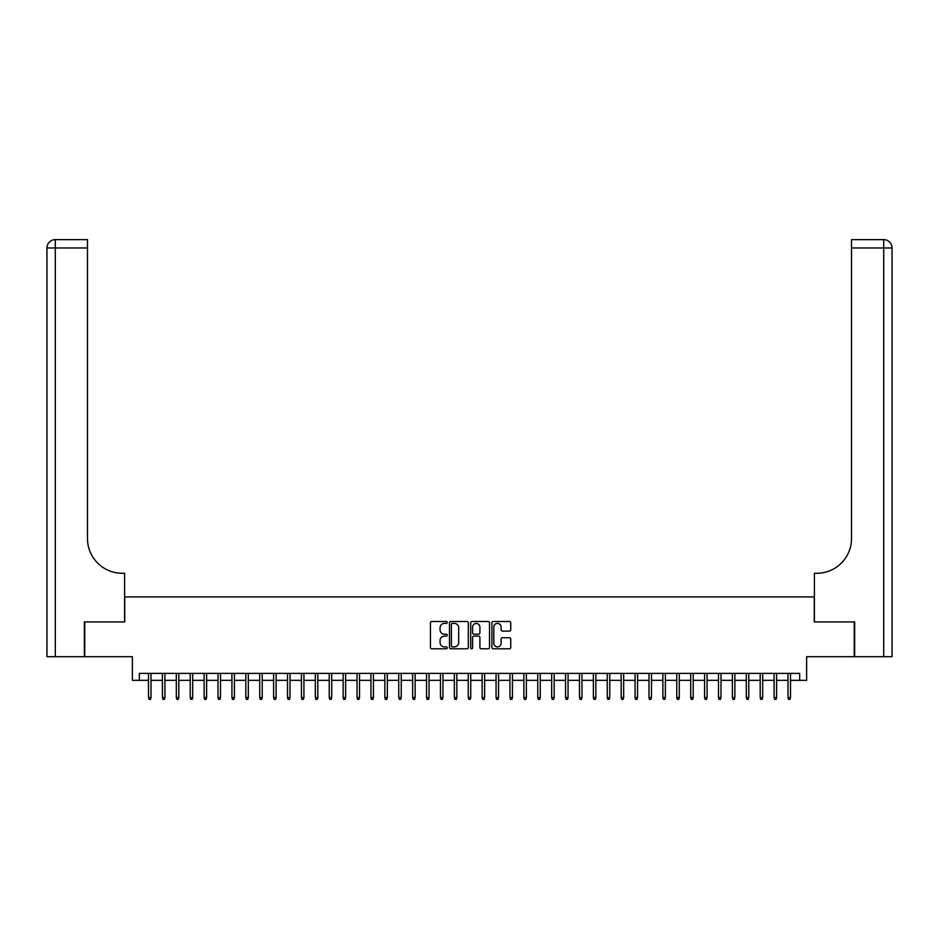 <?xml version="1.0" encoding="UTF-8"?>
<svg xmlns="http://www.w3.org/2000/svg" width="939" height="939" viewBox="0 0 939 939"><rect width="100%" height="100%" fill="white"/><g stroke="black" fill="none" stroke-linecap="round" stroke-linejoin="round"><path stroke-width="1.41" d="M447.257 622.451A0.951 0.951 0 0 0 446.307 621.501L431.799 621.501A1.362 1.362 0 0 0 430.438 622.862L430.438 647.429A1.362 1.362 0 0 0 431.799 648.79L446.307 648.79A0.951 0.951 0 0 0 447.257 647.828A0.951 0.951 0 0 0 446.307 646.877L444.429 646.877A4.366 4.366 0 0 1 440.062 642.511L440.062 640.468A4.366 4.366 0 0 1 444.429 636.102L446.307 636.102A0.951 0.951 0 0 0 447.257 635.14A0.951 0.951 0 0 0 446.307 634.189L444.429 634.189A4.366 4.366 0 0 1 440.062 629.823L440.062 627.768A4.366 4.366 0 0 1 444.429 623.402L446.307 623.402A0.951 0.951 0 0 0 447.257 622.451M509.384 631.114A1.362 1.362 0 0 0 510.746 629.752L510.746 622.862A1.362 1.362 0 0 0 509.384 621.501L493.28 621.501A1.362 1.362 0 0 0 491.919 622.862L491.919 647.429A1.362 1.362 0 0 0 493.28 648.79L509.384 648.79A1.362 1.362 0 0 0 510.746 647.429L510.746 639.095A1.362 1.362 0 0 0 509.384 637.734L502.494 637.734A1.362 1.362 0 0 0 501.121 639.095L501.121 643.227A3.65 3.65 0 0 1 497.47 646.877A3.65 3.65 0 0 1 493.82 643.227L493.82 627.052A3.65 3.65 0 0 1 497.47 623.402A3.65 3.65 0 0 1 501.121 627.052L501.121 629.752A1.362 1.362 0 0 0 502.494 631.114L509.384 631.114M139.324 680.329L139.324 673.369L799.676 673.369L799.676 680.329L806.624 680.329L806.624 656.69L854.232 656.69L854.232 621.935L814.266 621.935L814.266 596.911L124.734 596.911L124.734 621.935L84.768 621.935L84.768 656.69L132.376 656.69L132.376 680.329L148.503 680.329M468.303 622.862A1.362 1.362 0 0 0 466.941 621.501L450.837 621.501A1.362 1.362 0 0 0 449.476 622.862L449.476 647.429A1.362 1.362 0 0 0 450.837 648.79L466.941 648.79A1.362 1.362 0 0 0 468.303 647.429L468.303 622.862M472.059 621.501L488.163 621.501A1.362 1.362 0 0 1 489.524 622.862L489.524 647.429A1.362 1.362 0 0 1 488.163 648.79L481.273 648.79A1.362 1.362 0 0 1 479.899 647.429L479.899 637.464A1.362 1.362 0 0 0 478.538 636.102L473.972 636.102A1.362 1.362 0 0 0 472.599 637.464L472.599 647.828A0.951 0.951 0 0 1 471.648 648.79A0.951 0.951 0 0 1 470.697 647.828L470.697 622.862A1.362 1.362 0 0 1 472.059 621.501M151.003 680.329L162.4 680.329M164.912 680.329L176.309 680.329M178.809 680.329L190.206 680.329M192.706 680.329L204.115 680.329M206.615 680.329L218.012 680.329M220.512 680.329L231.921 680.329M234.421 680.329L245.818 680.329M248.319 680.329L259.716 680.329M262.227 680.329L273.625 680.329M276.125 680.329L287.522 680.329M290.022 680.329L301.431 680.329M303.931 680.329L315.328 680.329M317.828 680.329L329.225 680.329M331.737 680.329L343.134 680.329M345.634 680.329L357.031 680.329M359.531 680.329L370.94 680.329M373.44 680.329L384.837 680.329M387.338 680.329L398.735 680.329M401.246 680.329L412.644 680.329M415.144 680.329L426.541 680.329M429.041 680.329L440.45 680.329M442.95 680.329L454.347 680.329M456.847 680.329L468.244 680.329M470.756 680.329L482.153 680.329M484.653 680.329L496.05 680.329M498.55 680.329L509.959 680.329M512.459 680.329L523.856 680.329M526.356 680.329L537.754 680.329M540.265 680.329L551.663 680.329M554.163 680.329L565.56 680.329M568.06 680.329L579.469 680.329M581.969 680.329L593.366 680.329M595.866 680.329L607.263 680.329M609.775 680.329L621.172 680.329M623.672 680.329L635.069 680.329M637.569 680.329L648.978 680.329M651.478 680.329L662.875 680.329M665.375 680.329L676.773 680.329M679.284 680.329L690.681 680.329M693.182 680.329L704.579 680.329M707.079 680.329L718.488 680.329M720.988 680.329L732.385 680.329M734.885 680.329L746.294 680.329M748.794 680.329L760.191 680.329M762.691 680.329L774.088 680.329M776.6 680.329L787.997 680.329M790.497 680.329L799.676 680.329M452.34 623.402A0.951 0.951 0 0 0 451.389 624.365L451.389 645.926A0.951 0.951 0 0 0 452.34 646.877L454.323 646.877A4.366 4.366 0 0 0 458.69 642.511L458.69 627.768A4.366 4.366 0 0 0 454.323 623.402L452.34 623.402M479.899 627.123A3.65 3.65 0 0 0 476.249 623.473A3.65 3.65 0 0 0 472.599 627.123L472.599 632.827A1.362 1.362 0 0 0 473.972 634.189L478.538 634.189A1.362 1.362 0 0 0 479.899 632.827L479.899 627.123M148.503 697.56L149.055 699.367L150.451 699.367L151.003 697.56L148.503 697.56L148.503 673.369M151.003 697.56L151.003 673.369M84.346 621.935L124.594 621.935L124.594 573.283L122.234 573.283A34.755 34.755 0 0 1 87.48 538.528L87.48 247.978L55.295 247.978L55.295 656.69L84.346 656.69L84.346 621.935M55.295 656.69L46.95 656.69L46.95 247.978A8.345 8.345 0 0 1 55.295 239.633L87.48 239.633L87.48 247.978M122.234 573.283A34.755 34.755 0 0 1 87.48 538.528M892.05 656.69L854.654 656.69L854.654 621.935L814.406 621.935L814.406 573.283L816.766 573.283A34.755 34.755 0 0 0 851.52 538.528L851.52 239.633L883.705 239.633A8.345 8.345 0 0 1 892.05 247.978L892.05 656.69L892.05 247.978L851.52 247.978M816.766 573.283A34.755 34.755 0 0 0 851.52 538.528M162.4 697.56L162.963 699.367L164.348 699.367L164.912 697.56L162.4 697.56L162.4 673.369M164.912 697.56L164.912 673.369M176.309 697.56L176.861 699.367L178.257 699.367L178.809 697.56L176.309 697.56L176.309 673.369M178.809 697.56L178.809 673.369M190.206 697.56L190.77 699.367L192.155 699.367L192.706 697.56L190.206 697.56L190.206 673.369M192.706 697.56L192.706 673.369M204.115 697.56L204.667 699.367L206.064 699.367L206.615 697.56L204.115 697.56L204.115 673.369M206.615 697.56L206.615 673.369M218.012 697.56L218.564 699.367L219.961 699.367L220.512 697.56L218.012 697.56L218.012 673.369M220.512 697.56L220.512 673.369M231.921 697.56L232.473 699.367L233.858 699.367L234.421 697.56L231.921 697.56L231.921 673.369M234.421 697.56L234.421 673.369M245.818 697.56L246.37 699.367L247.767 699.367L248.319 697.56L245.818 697.56L245.818 673.369M248.319 697.56L248.319 673.369M259.716 697.56L260.279 699.367L261.664 699.367L262.227 697.56L259.716 697.56L259.716 673.369M262.227 697.56L262.227 673.369M273.625 697.56L274.176 699.367L275.573 699.367L276.125 697.56L273.625 697.56L273.625 673.369M276.125 697.56L276.125 673.369M287.522 697.56L288.085 699.367L289.47 699.367L290.022 697.56L287.522 697.56L287.522 673.369M290.022 697.56L290.022 673.369M301.431 697.56L301.982 699.367L303.367 699.367L303.931 697.56L301.431 697.56L301.431 673.369M303.931 697.56L303.931 673.369M315.328 697.56L315.88 699.367L317.276 699.367L317.828 697.56L315.328 697.56L315.328 673.369M317.828 697.56L317.828 673.369M329.225 697.56L329.789 699.367L331.174 699.367L331.737 697.56L329.225 697.56L329.225 673.369M331.737 697.56L331.737 673.369M343.134 697.56L343.686 699.367L345.083 699.367L345.634 697.56L343.134 697.56L343.134 673.369M345.634 697.56L345.634 673.369M357.031 697.56L357.595 699.367L358.98 699.367L359.531 697.56L357.031 697.56L357.031 673.369M359.531 697.56L359.531 673.369M370.94 697.56L371.492 699.367L372.877 699.367L373.44 697.56L370.94 697.56L370.94 673.369M373.44 697.56L373.44 673.369M384.837 697.56L385.389 699.367L386.786 699.367L387.338 697.56L384.837 697.56L384.837 673.369M387.338 697.56L387.338 673.369M398.735 697.56L399.298 699.367L400.683 699.367L401.246 697.56L398.735 697.56L398.735 673.369M401.246 697.56L401.246 673.369M412.644 697.56L413.195 699.367L414.592 699.367L415.144 697.56L412.644 697.56L412.644 673.369M415.144 697.56L415.144 673.369M426.541 697.56L427.104 699.367L428.489 699.367L429.041 697.56L426.541 697.56L426.541 673.369M429.041 697.56L429.041 673.369M440.45 697.56L441.001 699.367L442.386 699.367L442.95 697.56L440.45 697.56L440.45 673.369M442.95 697.56L442.95 673.369M454.347 697.56L454.899 699.367L456.295 699.367L456.847 697.56L454.347 697.56L454.347 673.369M456.847 697.56L456.847 673.369M468.244 697.56L468.807 699.367L470.193 699.367L470.756 697.56L468.244 697.56L468.244 673.369M470.756 697.56L470.756 673.369M482.153 697.56L482.705 699.367L484.101 699.367L484.653 697.56L482.153 697.56L482.153 673.369M484.653 697.56L484.653 673.369M496.05 697.56L496.614 699.367L497.999 699.367L498.55 697.56L496.05 697.56L496.05 673.369M498.55 697.56L498.55 673.369M509.959 697.56L510.511 699.367L511.896 699.367L512.459 697.56L509.959 697.56L509.959 673.369M512.459 697.56L512.459 673.369M523.856 697.56L524.408 699.367L525.805 699.367L526.356 697.56L523.856 697.56L523.856 673.369M526.356 697.56L526.356 673.369M537.754 697.56L538.317 699.367L539.702 699.367L540.265 697.56L537.754 697.56L537.754 673.369M540.265 697.56L540.265 673.369M551.663 697.56L552.214 699.367L553.611 699.367L554.163 697.56L551.663 697.56L551.663 673.369M554.163 697.56L554.163 673.369M565.56 697.56L566.123 699.367L567.508 699.367L568.06 697.56L565.56 697.56L565.56 673.369M568.06 697.56L568.06 673.369M579.469 697.56L580.02 699.367L581.405 699.367L581.969 697.56L579.469 697.56L579.469 673.369M581.969 697.56L581.969 673.369M593.366 697.56L593.918 699.367L595.314 699.367L595.866 697.56L593.366 697.56L593.366 673.369M595.866 697.56L595.866 673.369M607.263 697.56L607.826 699.367L609.211 699.367L609.775 697.56L607.263 697.56L607.263 673.369M609.775 697.56L609.775 673.369M621.172 697.56L621.724 699.367L623.12 699.367L623.672 697.56L621.172 697.56L621.172 673.369M623.672 697.56L623.672 673.369M635.069 697.56L635.633 699.367L637.018 699.367L637.569 697.56L635.069 697.56L635.069 673.369M637.569 697.56L637.569 673.369M648.978 697.56L649.53 699.367L650.915 699.367L651.478 697.56L648.978 697.56L648.978 673.369M651.478 697.56L651.478 673.369M662.875 697.56L663.427 699.367L664.824 699.367L665.375 697.56L662.875 697.56L662.875 673.369M665.375 697.56L665.375 673.369M676.773 697.56L677.336 699.367L678.721 699.367L679.284 697.56L676.773 697.56L676.773 673.369M679.284 697.56L679.284 673.369M690.681 697.56L691.233 699.367L692.63 699.367L693.182 697.56L690.681 697.56L690.681 673.369M693.182 697.56L693.182 673.369M704.579 697.56L705.142 699.367L706.527 699.367L707.079 697.56L704.579 697.56L704.579 673.369M707.079 697.56L707.079 673.369M718.488 697.56L719.039 699.367L720.436 699.367L720.988 697.56L718.488 697.56L718.488 673.369M720.988 697.56L720.988 673.369M732.385 697.56L732.936 699.367L734.333 699.367L734.885 697.56L732.385 697.56L732.385 673.369M734.885 697.56L734.885 673.369M746.294 697.56L746.845 699.367L748.23 699.367L748.794 697.56L746.294 697.56L746.294 673.369M748.794 697.56L748.794 673.369M760.191 697.56L760.743 699.367L762.139 699.367L762.691 697.56L760.191 697.56L760.191 673.369M762.691 697.56L762.691 673.369M774.088 697.56L774.652 699.367L776.037 699.367L776.6 697.56L774.088 697.56L774.088 673.369M776.6 697.56L776.6 673.369M787.997 697.56L788.549 699.367L789.945 699.367L790.497 697.56L787.997 697.56L787.997 673.369M790.497 697.56L790.497 673.369M46.95 247.978L55.295 247.978L55.295 239.633M883.705 656.69L883.705 239.633"/></g></svg>
